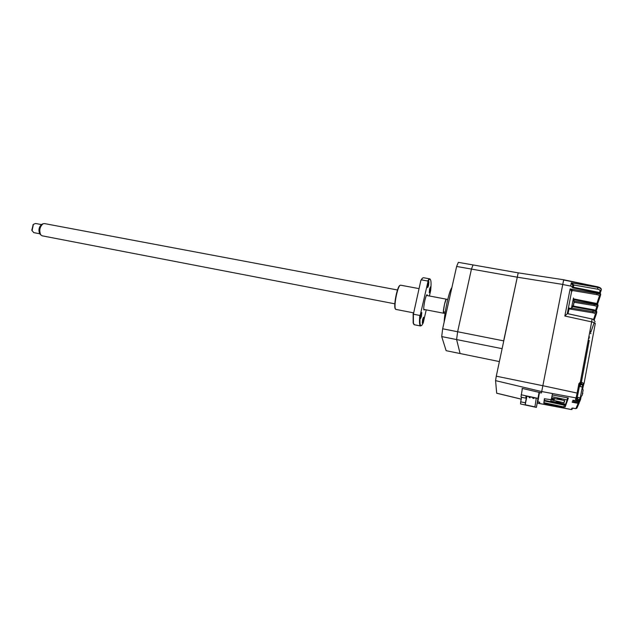 <?xml version="1.0" encoding="UTF-8"?>
<svg xmlns="http://www.w3.org/2000/svg" width="633" height="633" viewBox="0 0 633 633"><rect width="100%" height="100%" fill="white"/><g stroke="black" fill="none" stroke-linecap="round" stroke-linejoin="round"><path stroke-width="0.95" d="M564.818 404.099L564.509 405.255L544.222 400.903L544.578 399.083M564.707 404.685L544.34 400.325L544.222 400.903M544.34 400.325L544.665 398.663M543.889 402.572L544.127 401.441M543.771 403.229L544.238 400.911L543.771 403.229L563.758 407.525L564.288 405.207M543.889 402.667L563.956 406.972M552.498 393.544L551.889 396.685L567.144 399.921L565.609 404.265L550.781 401.093L551.114 399.779L551.81 399.89L551.905 399.407M559.224 399.209L557.167 398.355L559.437 398.513L561.495 399.368L559.224 399.209M558.243 402.477L556.217 401.646L558.441 401.805L560.466 402.643L558.243 402.477M554.294 399.518L551.414 398.576L551.24 399.265L554.247 399.621L554.508 398.394M564.446 400.507L564.003 402.81L551.81 399.89M553.392 400.547L553.566 399.676M564.003 402.81L564.763 400.578L551.549 398.054L551.889 396.685M567.548 397.793L567.144 399.921M526.925 396.226L525.208 404.788L534.909 406.892L536.262 398.22L526.007 396.029L525.809 398.165L520.967 397.12L522.375 388.496M532.962 397.516L532.844 398.284L533.785 398.489L533.935 397.722M539.324 392.46L536.38 407.399L520.555 403.973L520.682 401.813L525.382 402.833L525.208 404.788M536.38 407.399L539.063 392.397M537.884 398.355L521.109 394.77M526.102 396.709L526.593 396.812L525.382 402.833M521.6 397.255L520.682 401.813M526.593 396.812L526.648 396.163M525.809 398.165L526.229 396.076M529.093 397.484L530.011 397.833L529.093 397.484M502.024 348.664L456.607 339.565L457.627 331.747L503.654 340.863L518.198 272.855L563.702 279.77L562.769 284.423L516.955 277.135L471.45 269.08L473.049 264.934L518.198 272.855L496.28 376.192L495.56 380.631L496.691 393.235M537.488 401.773L539.72 402.311L539.506 403.522L537.251 402.976M598.035 286.907L563.702 279.77M562.769 284.423L541.429 392.958L539.435 392.618L537.86 401.852L539.743 402.208L539.498 403.538L571.354 409.559L571.939 408.127L575.903 408.578L577.019 407.866L579.148 402.976M522.09 389.873L522.193 388.385L541.437 392.911M499.334 361.57L460.096 353.538L456.607 339.565L457.627 331.747L471.45 269.08L456.63 266.453L458.347 262.347L473.049 264.934L471.45 269.08L457.627 331.747L442.649 328.788L456.63 266.453M451.883 287.635C450.633 289.004 449.082 293.688 447.238 301.68C445.434 309.917 444.406 316.753 444.129 322.189M445.236 312.156L443.369 311.8L444.485 304.331L446.21 299.211L447.745 299.496M445.039 313.422L443.749 313.177L443.369 311.8M441.707 336.574L456.607 339.565L460.096 353.538L446.13 350.682L441.707 336.574L442.649 328.788M573.846 284.897L572.746 285.507L571.29 282.785L573.846 284.897L573.332 287.232M597.987 286.86L563.655 279.992L597.979 286.971L597.56 289.178C599.301 289.558 600.155 290.088 600.116 290.784L601.263 290.049C601.342 288.83 600.226 287.96 597.924 287.445L571.29 282.785L570.681 286.069L572.509 286.828L572.746 285.507M579.978 401.037L578.807 401.852L572.738 400.721L572.936 400.214L579.021 401.354L580.358 400.206M579.322 402.533L578.166 403.34L572.161 402.216L572.351 401.718L578.38 402.849L579.796 401.488M573.72 298.95L594.529 303.017L594.411 303.698C596.792 304.228 597.995 304.813 598.035 305.462L597.9 305.85M595.55 310.399L596.777 306.799L597.916 306.079C597.884 305.438 596.666 304.877 594.276 304.41L594.039 305.565L574.258 302.297M596.737 294.614L572.659 290.547L571.599 291.552L567.279 313.77L564.842 316.025L570.127 288.909L572.659 290.547L571.536 291.37L570.127 288.909L597.006 293.435L596.737 294.614C598.501 294.962 599.404 295.382 599.427 295.872L600.582 295.136C600.567 294.48 599.372 293.91 597.006 293.435L597.141 292.723C599.498 293.253 600.685 293.847 600.701 294.519L600.598 295.057M589.655 332.523L590.969 333.718M567.318 313.58L591.641 318.921M567.31 313.628L592.1 319.016L591.657 321.881L564.842 316.025M598.027 286.978C600.329 287.572 601.421 288.466 601.31 289.661L601.303 289.748M572.24 286.599L572.604 287.089M572.754 287.113L597.236 292.035L572.754 287.113L572.841 287.833L571.836 286.931M551.24 399.732L551.351 399.288M551.525 398.6L551.652 398.125M543.842 402.889L544.372 398.766L551.05 399.7M567.801 397.841L567.231 399.455M552.435 394.984L568.379 397.951L565.134 407.059L565.728 403.925M565.134 407.059L563.979 406.837M570.681 286.069L562.745 284.518L541.421 392.982M542.821 385.711L577.13 393.061L578.894 383.669L580.319 382.197L580.532 383.321L582.858 384.263L582.637 384.809L579.725 384.587M578.894 383.669L579.828 384.049L580.532 383.321M579.891 397.801L579.353 400.578L577.328 400.198L577.541 399.091L576.584 398.758L577.098 397.508M595.281 323.479L595.273 323.558C595.242 322.957 594.039 322.403 591.657 321.881L580.319 382.197L581.6 382.285L580.026 386.541M580.35 399.7L580.825 397.192M563.655 279.992L562.745 284.518M572.422 286.947L572.311 287.453M593.501 319.61L595.416 314.039L596.563 313.311C596.523 312.686 595.305 312.14 592.907 311.665L592.678 312.821L569.099 308.872L567.975 313.715M569.265 308.136L569.099 308.872M567.872 313.699L569.162 308.113M568.41 307.97L571.393 308.524L573.466 297.985M573.197 306.103L574.242 300.889M580.224 397.864L582.336 387.032M582.115 395.443L583.135 390.015M40.227 234.345L39.752 233.854C38.241 230.072 38.914 226.907 41.762 224.351L43.084 223.75C39.752 226.733 38.969 230.436 40.726 234.859L42.284 235.84M397.477 289.985L44.563 223.591L43.084 223.75M446.439 299.251L446.376 299.18C445.545 298.214 442.784 311.262 443.448 313.003L443.749 313.177M41.382 224.573L35.527 223.473L33.399 224.383L32.069 230.657L33.834 232.635M32.133 230.871L31.816 230.088L33.217 224.573M428.035 283.774L428.889 281.645L428.557 285.483L427.702 287.611L428.035 283.774M429.617 288.988L430.448 286.884L430.116 290.634L429.285 292.739L429.617 288.988M422.622 319.436L423.493 317.236L423.168 320.915L422.29 323.123L422.622 319.436M420.89 314.775L421.784 312.544L421.459 316.302L420.565 318.549L420.89 314.775M395.324 308.904L394.945 308.144C394.462 305.193 394.937 300.469 396.377 293.957C397.445 289.613 398.474 286.868 399.463 285.712L399.85 285.443C398.837 286.622 397.785 289.455 396.685 293.926C395.198 300.628 394.707 305.502 395.206 308.532L395.87 309.402M429.538 278.813L423.564 277.721L422.48 278.14L421.364 279.849L427.742 281.02C428.62 279.295 429.332 278.583 429.87 278.876L430.266 279.367M429.411 295.991L430.677 290.468C431.144 285.823 431.184 282.524 430.796 280.593C430.305 278.504 429.372 278.821 427.995 281.543L420.265 315.052L419.806 315.448L413.389 314.197L420.905 280.245L422.622 277.998M420.905 280.245L421.364 279.849M427.742 281.02L427.995 281.543M421.301 325.694L420.431 325.955C419.465 325.251 419.252 321.746 419.806 315.448M420.265 315.052C419.56 323.431 420.083 326.842 421.839 325.291L423.224 322.957L426.223 309.877M413.389 314.197L413.42 323.305L414.449 324.769M413.697 324.167L413.151 322.909L413.143 313.659M418.967 288.608L400.547 285.174L399.463 285.712M424.727 309.584C423.327 311.183 423.374 308.113 424.87 300.382C426.191 295.168 427.046 293.577 427.433 295.619M552.506 398.252L552.403 398.782M521.228 399.106L496.668 393.18M542.821 385.719L496.28 376.192M495.56 380.631L541.682 391.582M583.919 383.867L582.637 384.809L582.051 386.969M578.166 403.34L575.911 408.57L576.663 408.412M597.164 304.56L596.966 305.169M597.228 304.386L598.003 305.043C597.615 303.982 596.46 303.302 594.529 303.017L573.712 298.911M598.043 305.351L597.932 306M596.278 310.858L597.837 306.309M573.925 299.654L594.411 303.698L594.276 304.41L574.242 301.11M596.777 306.799C596.737 306.325 595.827 305.913 594.039 305.565M573.807 301.039L572.944 300.897M588.112 340.736L589.204 340.467L581.173 383.242M581.221 383.194L589.252 340.388M589.109 338.647L588.666 337.8M589.584 337.294L588.967 336.218M594.181 322.656L590.842 332.151L589.98 330.798M594.126 322.593L594.561 323.249L594.284 322.656M596.792 303.729L599.427 295.872M597.512 304.204L600.511 295.366M600.195 293.245L601.192 290.27M599.459 292.755L600.116 290.784M573.838 285.024L597.56 289.178M599.886 293.427L600.677 294.108C600.369 293.047 599.222 292.359 597.243 292.035L597.141 292.723L572.841 287.833M539.514 403.482L571.377 409.519L572.786 408.063M571.939 408.127L575.903 408.578M578.807 401.852L578.38 402.849M577.866 397.374L577.541 399.091L580.516 399.842L579.021 401.354M577.328 400.198L575.421 399.502L576.062 397.92L541.69 391.534M576.062 397.92L577.13 393.061L578.056 393.441L577.241 397.168L576.062 397.92M578.064 393.425L579.828 384.049M575.421 399.502L576.584 398.758M582.858 384.263L584.061 383.519L581.6 382.285M583.737 384.334L582.74 388.417M581.07 396.891L580.524 399.827M595.273 323.558L584.069 383.463M572.469 286.994L572.359 287.485M595.416 314.039C595.376 313.572 594.466 313.169 592.678 312.821M594.181 320.163L596.476 313.557M572.81 306.681L593.145 310.399L592.907 311.665L571.718 308.129M573.205 306.079L593.248 309.703L593.145 310.399C595.542 310.906 596.753 311.468 596.792 312.101L596.579 313.24M571.971 305.85L573.15 306.063L571.417 308.437M596.8 311.99L596.476 312.995M595.898 311.214L595.503 312.378M496.676 393.228L521.22 399.162M537.243 403.031L539.49 403.577M597.781 305.684L597.971 305.153M592.805 319.238L591.641 318.787M595.107 321.699C592.717 318.098 592.219 319.396 592.124 319.024M571.354 409.559L572.113 409.369M601.184 288.783L598.027 286.868M571.726 290.966L571.599 291.512M571.979 305.818L573.102 306.024M573.158 306.032L593.248 309.703C595.439 310.138 596.61 310.795 596.761 311.673M596.349 312.86L596.721 311.792M574.107 303.009L574.163 302.416M574.139 300.928L573.443 298.198M573.166 306.04L573.735 304.679M583.048 390.039L582.36 387.325M580.247 397.872L577.225 397.239M582.344 387.024L579.377 386.415M580.319 397.738L582.043 395.388M582.661 393.9L582.819 393.322M575.619 408.657L572.873 408.063M39.752 233.854L40.726 234.859M426.413 295.429L446.376 299.18M31.816 230.088L32.069 230.657M32.932 224.865L33.399 224.383M33.596 232.588L39.681 233.759M41.976 235.785L394.81 303.816M423.714 309.387L443.567 313.216M395.68 309.371L413.341 312.805M422.076 278.417L422.48 278.14M414.14 324.705L420.431 325.955M413.151 322.909L413.42 323.305"/></g></svg>
